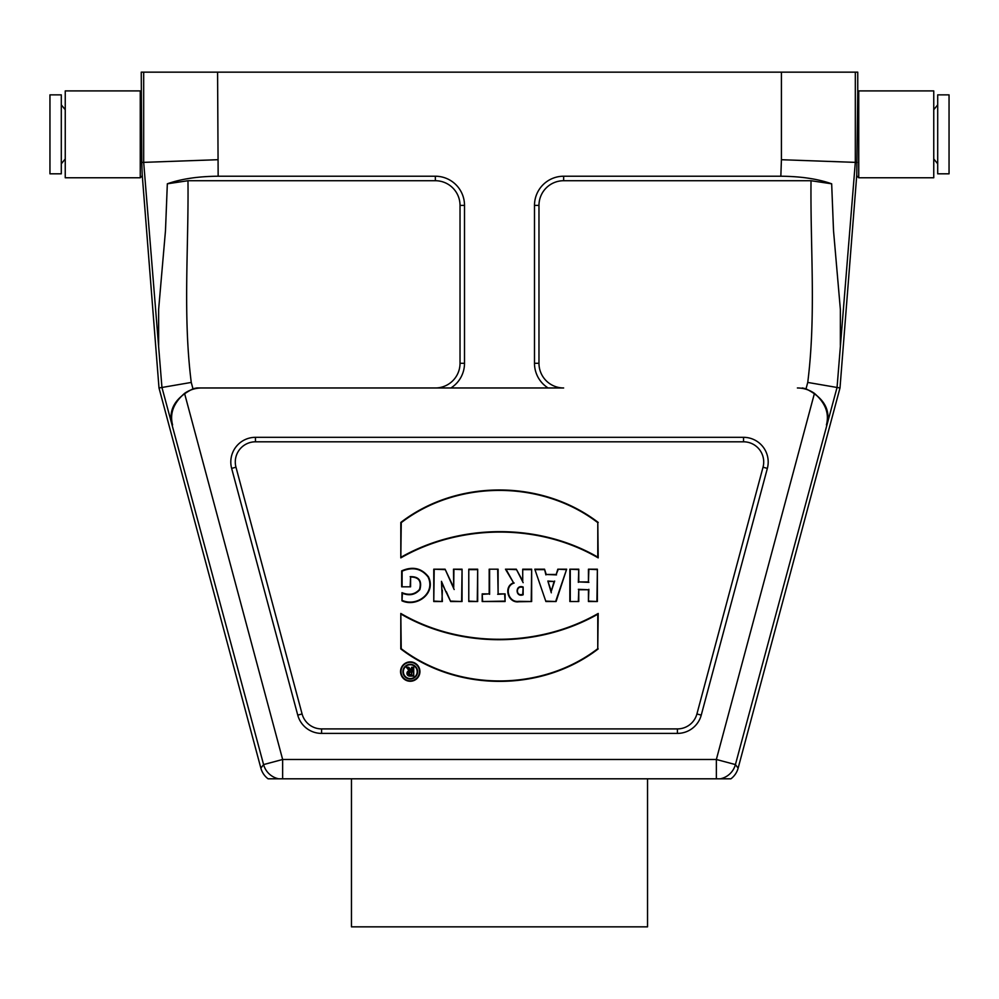 <?xml version="1.0" encoding="UTF-8"?>
<svg xmlns="http://www.w3.org/2000/svg" width="999" height="999" viewBox="0 0 999 999"><rect width="100%" height="100%" fill="white"/><g stroke="black" fill="none" stroke-linecap="round" stroke-linejoin="round"><path stroke-width="1.5" d="M858.74 177.76L856.767 175.787L857.754 91.896L858.74 90.909L858.74 177.76L933.753 177.76L933.753 90.909L858.74 90.909M857.754 91.896L857.754 72.153L855.319 72.153L855.319 162.362L857.217 162.437M201.611 387.974A29.608 29.608 0 0 0 184.553 393.381C173.564 402.972 169.568 413.486 172.577 424.912A59936.329 1046.028 180 0 1 171.89 424.375C168.381 409.428 175.412 397.577 192.982 388.861A29.995 29.995 0 0 1 196.803 387.974L563.648 387.974A24.675 24.675 0 0 1 538.973 363.299L538.973 205.394A24.675 24.675 0 0 1 563.648 180.719L563.648 176.224L780.843 176.224L781.418 159.715L855.319 162.362L837.05 387.475L839.997 387.974L738.136 768.119A19.743 19.743 -127.5 0 1 730.918 778.808L720.354 778.808A19.743 19.73 -37.5 0 0 735.414 764.585L738.136 768.119M856.767 174.987L839.997 387.974M260.864 768.119L263.586 764.585A19.743 19.73 37.5 0 0 278.646 778.808L268.082 778.808A19.743 19.743 -52.5 0 1 260.864 768.119L159.003 387.974L142.233 174.987M159.003 387.974L161.95 387.475L143.681 162.362L141.783 162.437L142.233 175.787L140.26 177.76L140.26 90.909L65.247 90.909L65.247 177.76L140.26 177.76M278.646 778.808L720.354 778.808M141.783 162.437L141.246 72.153L217.582 72.153L218.157 176.224C198.164 176.373 181.219 178.896 167.333 183.804L165.484 230.632L158.629 309.478L158.641 345.392M196.803 387.974L435.352 387.974A24.675 24.675 0 0 0 460.027 363.299L460.027 205.394A24.675 24.675 0 0 0 435.352 180.719L187.974 180.719L167.333 183.804M184.553 393.381L282.642 759.477L263.586 764.585L161.95 387.475L191.259 382.43L192.982 388.861M797.389 387.974A29.608 29.608 0 0 1 814.447 393.381C825.436 402.972 829.432 413.486 826.423 424.912L826.435 424.912A59936.329 1046.028 -0 0 0 827.11 424.375C830.619 409.428 823.588 397.577 806.018 388.861A29.995 29.995 0 0 0 802.197 387.974M297.752 715.122L231.643 468.381A24.675 24.675 0 0 1 255.469 437.325L743.531 437.325A24.675 24.675 0 0 1 767.357 468.381L701.248 715.122A24.675 24.675 0 0 1 677.422 733.403L321.578 733.403A24.675 24.675 0 0 1 297.752 715.122L302.085 713.96A20.18 20.18 0 0 0 321.578 728.908L677.422 728.908L677.422 733.403M302.085 713.96L235.976 467.22A20.18 20.18 0 0 1 255.469 441.808L743.531 441.808A20.18 20.18 0 0 1 763.024 467.22L696.915 713.96A20.18 20.18 0 0 1 677.422 728.908M468.781 569.193L468.781 601.535L477.684 601.535L477.684 569.193L468.781 569.193L468.781 601.535M598.226 522.44C541.858 479.245 457.155 479.058 400.811 522.44L400.811 557.879C460.352 523.763 538.698 523.176 598.201 557.879L597.802 522.652C541.645 479.745 457.355 479.57 401.248 522.639L400.811 522.44M410.239 661.887A9.69 9.69 0 0 0 401.86 676.423A9.69 9.69 0 0 0 418.631 676.423A9.69 9.69 0 0 0 410.239 661.887M442.02 583.528L450.649 601.535L462.062 601.535L462.062 569.193L453.484 569.193L453.708 587.537L445.092 569.193L433.766 569.193L433.766 601.535L442.37 601.535L441.471 581.343L445.954 591.895M522.727 569.193L522.727 580.968L516.308 569.193L505.469 569.193L513.536 582.792C503.071 586.6 508.129 603.521 518.881 601.748L531.655 601.535L531.655 569.193L522.727 569.193L522.727 580.968M569.842 601.535L578.771 601.535L578.771 589.747L588.436 589.747L588.436 601.535L597.365 601.535L597.365 569.193L588.436 569.193L588.436 581.93L578.771 581.93L578.771 569.193L569.842 569.193L569.842 601.535L578.771 601.535M598.201 648.913C541.87 692.282 457.155 692.095 400.786 648.913L400.811 613.461C460.314 648.164 538.661 647.589 598.201 613.461L597.764 648.701C541.658 691.77 457.367 691.595 401.223 648.701L400.786 648.913M534.802 569.193L545.891 601.535L556.081 601.535L566.645 569.193L557.817 569.193L556.193 574.475L546.216 574.475L544.542 569.193L534.802 569.193L545.891 601.535M489.185 569.193L498.114 569.193L498.114 593.881L505.094 593.881L505.094 601.535L482.18 601.535L482.18 593.881L489.185 593.881L489.185 569.193L498.114 569.193M401.673 586.825L410.589 586.825L410.589 577.01C418.793 577.022 421.765 581.168 419.493 589.447C414.91 594.492 409.066 595.566 401.985 592.657L401.985 600.836C417.02 607.642 436.438 593.181 428.446 576.785C421.516 568.069 412.587 566.096 401.673 570.866L401.673 586.825L410.589 586.825M855.319 72.153L217.582 72.153M450.899 387.974A29.158 29.158 0 0 0 464.51 363.299L464.51 205.394A29.158 29.158 0 0 0 435.352 176.224L218.157 176.224M548.101 387.974A29.158 29.158 0 0 1 534.49 363.299L534.49 205.394A29.158 29.158 0 0 1 563.648 176.224M806.018 388.861L807.741 382.43L837.05 387.475L735.414 764.585L716.358 759.477L814.447 393.381M217.582 159.715L143.681 162.362L143.681 72.153M780.843 176.224C800.836 176.373 817.781 178.896 831.668 183.804L833.516 230.607L840.371 309.49L840.359 345.392M563.648 180.719L811.026 180.719L831.668 183.804M410.152 586.401L410.589 577.01M410.152 576.66C418.981 576.473 422.227 580.794 419.88 589.622C415.197 594.842 409.378 596.053 402.41 593.256A1272.726 110.926 90 0 1 401.985 592.657M402.41 593.256L401.985 600.836M402.41 600.499C417.32 606.967 435.751 592.819 428.047 576.96C421.466 568.568 412.824 566.633 402.11 571.166L401.673 570.866M402.11 571.166L402.11 586.401M469.218 601.111L477.684 601.535M477.26 601.111L477.684 569.193M477.26 569.63L469.218 569.63M497.677 569.63L498.114 593.881M497.677 594.318L505.094 593.881M504.657 594.318L505.094 601.535M504.657 601.111L482.18 601.535M482.617 601.111L482.18 593.881M482.617 594.318L489.185 593.881M489.61 594.318L489.61 569.63M548.426 581.468L554.083 581.468L551.298 591.246L547.852 581.043L554.083 581.468M554.657 581.043L551.298 591.246M546.191 601.111L556.081 601.535M555.769 601.111L566.645 569.193M566.046 569.63L557.817 569.193M558.129 569.63L556.193 574.475M556.505 574.9L546.216 574.475M545.904 574.9L544.542 569.193M544.23 569.63L535.402 569.63M551.311 592.794L547.852 581.043M401.248 522.639L400.811 557.879M401.248 557.105C460.676 523.451 538.374 522.864 597.777 557.117L598.201 557.879M597.777 557.117L597.802 522.652M410.239 662.325A9.253 9.253 0 0 0 402.235 676.198A9.253 9.253 0 0 0 418.256 676.198A9.253 9.253 0 0 0 410.239 662.325M402.922 671.678A7.343 7.343 0 0 0 410.264 679.008A7.343 7.343 0 0 0 417.607 671.678A7.343 7.343 0 0 0 410.264 664.335A7.343 7.343 0 0 0 402.922 671.678M403.359 671.678A6.906 6.906 0 0 0 413.723 677.659A6.906 6.906 0 0 0 413.723 665.684A6.906 6.906 0 0 0 403.359 671.678M401.223 648.701L400.811 613.461M401.248 614.235C460.639 648.488 538.336 647.901 597.764 614.235L598.201 613.461M597.764 614.235L597.764 648.701M578.334 601.111L578.771 589.747M578.334 589.31L588.436 589.747M588.873 589.31L588.436 601.535M588.873 601.111L597.365 601.535M596.927 601.111L597.365 569.193M596.927 569.63L588.436 569.193M588.873 569.63L588.436 581.93M588.873 582.355L578.771 581.93M578.334 582.355L578.771 569.193M578.334 569.63L569.842 569.193M570.267 569.63L570.267 601.111M522.727 594.368L523.151 587.025C515.059 584.128 515.197 597.802 523.151 594.78L522.727 594.368C515.571 596.778 515.696 585.127 522.727 587.412M523.151 594.78L523.151 587.025M523.151 582.654L516.308 569.193M516.046 569.63L505.469 569.193M506.231 569.63L513.536 582.792M514.185 583.029C503.721 586.088 508.229 603.109 518.856 601.323L518.881 601.748M518.856 601.323L531.655 601.535M531.218 601.111L531.655 569.193M531.218 569.63L523.151 569.63M446.341 591.708L450.649 601.535M450.911 601.111L462.062 601.535M461.625 601.111L462.062 569.193M461.625 569.63L453.484 569.193M453.921 569.63L453.708 587.537M454.17 589.522L445.092 569.193M444.817 569.63L433.766 569.193M434.203 569.63L433.766 601.535M434.203 601.111L442.37 601.535M441.945 601.111L442.37 590.222M441.945 590.234L441.471 581.343M411.576 667.257L413.736 667.257L413.736 676.086L409.665 676.086A2.71 2.71 0 0 1 409.128 670.716L406.343 667.257L408.716 667.257L411.576 670.566L411.576 667.257L413.736 667.257M411.576 672.277L411.576 674.475L410.439 674.475A1.099 1.099 0 0 1 409.34 673.376A1.099 1.099 0 0 1 410.439 672.277L412.013 671.852L411.576 674.475M412.013 674.912L410.439 674.912A1.536 1.536 0 0 1 408.916 673.376A1.536 1.536 0 0 1 410.439 671.852L412.013 671.852M413.299 667.682L413.736 676.086M413.299 675.649L409.665 675.649A2.285 2.285 0 0 1 407.392 673.201A2.285 2.285 0 0 1 410.002 671.116L409.128 670.716M410.002 671.116L406.343 667.257M407.242 667.682L408.716 667.257M408.516 667.682L411.576 670.566M412.013 671.728L412.013 667.682M65.247 109.703L61.301 104.87M61.301 94.855L61.301 173.814L49.95 173.814L49.95 94.855L61.301 94.855M933.753 158.953L937.699 163.799M937.699 173.814L937.699 94.855L949.05 94.855L949.05 173.814L937.699 173.814M351.461 778.808L351.461 926.847L647.539 926.847L647.539 778.808M716.358 778.808L716.358 759.477L282.642 759.477L282.642 778.808M187.974 180.719C188.736 248.089 182.792 315.434 191.259 382.43M781.418 159.715L781.418 72.153M763.024 467.22L767.357 468.381M696.915 713.96L701.248 715.122M321.578 728.908L321.578 733.403M235.976 467.22L231.643 468.381M255.469 441.808L255.469 437.325M743.531 441.808L743.531 437.325M435.352 180.719L435.352 176.224M460.027 205.394L464.51 205.394M460.027 363.299L464.51 363.299M538.973 363.299L534.49 363.299M538.973 205.394L534.49 205.394M807.741 382.43C816.208 315.484 810.264 248.014 811.026 180.719M65.247 158.953L61.301 163.799M141.246 91.896L140.26 90.909M933.753 109.703L937.699 104.87"/></g></svg>
